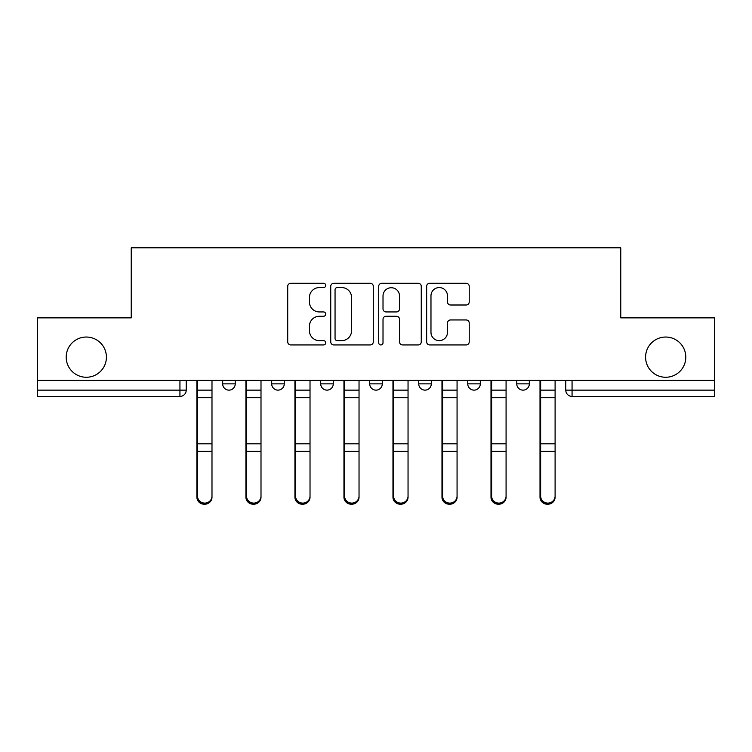 <?xml version="1.0" encoding="UTF-8"?>
<svg xmlns="http://www.w3.org/2000/svg" width="752" height="752" viewBox="0 0 752 752"><rect width="100%" height="100%" fill="white"/><g stroke="black" fill="none" stroke-linecap="round" stroke-linejoin="round"><path stroke-width="1.13" d="M325.729 285.422A2.162 2.162 0 0 0 323.567 283.26L290.798 283.26A3.083 3.083 0 0 0 287.715 286.343L287.715 341.859A3.083 3.083 0 0 0 290.798 344.942L323.567 344.942A2.162 2.162 0 0 0 325.729 342.78A2.162 2.162 0 0 0 323.567 340.628L319.327 340.628A9.87 9.87 0 0 1 309.457 330.758L309.457 326.133A9.87 9.87 0 0 1 319.327 316.263L323.567 316.263A2.162 2.162 0 0 0 325.729 314.101A2.162 2.162 0 0 0 323.567 311.939L319.327 311.939A9.87 9.87 0 0 1 309.457 302.069L309.457 297.444A9.87 9.87 0 0 1 319.327 287.574L323.567 287.574A2.162 2.162 0 0 0 325.729 285.422M645.592 357.144A20.107 20.107 0 0 0 665.699 377.26A20.107 20.107 0 0 0 685.805 357.144A20.107 20.107 0 0 0 665.699 337.037A20.107 20.107 0 0 0 645.592 357.144M66.195 357.144A20.107 20.107 0 0 0 86.301 377.26A20.107 20.107 0 0 0 106.408 357.144A20.107 20.107 0 0 0 86.301 337.037A20.107 20.107 0 0 0 66.195 357.144M418.732 383.858L418.732 380.399L418.732 383.858A6.289 6.289 0 0 0 425.012 390.138A6.289 6.289 0 0 1 418.732 383.858L431.3 383.858A6.289 6.289 0 0 1 425.012 390.138M320.7 380.399L320.7 383.858L333.268 383.858A6.289 6.289 0 0 1 326.988 390.138A6.289 6.289 0 0 1 320.7 383.858L320.7 380.399M271.688 383.858L271.688 380.399L271.688 383.858A6.289 6.289 0 0 0 277.967 390.138A6.289 6.289 0 0 1 271.688 383.858L284.256 383.858A6.289 6.289 0 0 1 277.967 390.138A6.289 6.289 0 0 0 284.256 383.858A6.289 6.289 0 0 1 277.967 390.138M222.667 383.858L222.667 380.399L222.667 383.858A6.289 6.289 0 0 0 228.956 390.138A6.289 6.289 0 0 1 222.667 383.858L235.235 383.858A6.289 6.289 0 0 1 228.956 390.138A6.289 6.289 0 0 0 235.235 383.858A6.289 6.289 0 0 1 228.956 390.138M466.137 305.002A3.083 3.083 0 0 0 469.22 301.919L469.22 286.343A3.083 3.083 0 0 0 466.137 283.26L429.74 283.26A3.083 3.083 0 0 0 426.657 286.343L426.657 341.859A3.083 3.083 0 0 0 429.74 344.942L466.137 344.942A3.083 3.083 0 0 0 469.22 341.859L469.22 323.05A3.083 3.083 0 0 0 466.137 319.957L450.561 319.957A3.083 3.083 0 0 0 447.478 323.05L447.478 332.375A8.253 8.253 0 0 1 439.224 340.628A8.253 8.253 0 0 1 430.971 332.375L430.971 295.827A8.253 8.253 0 0 1 439.224 287.574A8.253 8.253 0 0 1 447.478 295.827L447.478 301.919A3.083 3.083 0 0 0 450.561 305.002L466.137 305.002M37.6 380.399L37.6 317.87L131.233 317.87L131.233 247.803L620.767 247.803L620.767 317.87L714.4 317.87L714.4 380.399L37.6 380.399L37.6 390.138L186.223 390.138L186.223 380.399M373.302 286.343A3.083 3.083 0 0 0 370.219 283.26L333.822 283.26A3.083 3.083 0 0 0 330.739 286.343L330.739 341.859A3.083 3.083 0 0 0 333.822 344.942L370.219 344.942A3.083 3.083 0 0 0 373.302 341.859L373.302 286.343M381.781 283.26L418.178 283.26A3.083 3.083 0 0 1 421.261 286.343L421.261 341.859A3.083 3.083 0 0 1 418.178 344.942L402.602 344.942A3.083 3.083 0 0 1 399.519 341.859L399.519 319.346A3.083 3.083 0 0 0 396.436 316.263L386.105 316.263A3.083 3.083 0 0 0 383.012 319.346L383.012 342.78A2.162 2.162 0 0 1 380.86 344.942A2.162 2.162 0 0 1 378.698 342.78L378.698 286.343A3.083 3.083 0 0 1 381.781 283.26M565.777 380.399L565.777 390.138L714.4 390.138L714.4 396.426L572.065 396.426A6.289 6.289 0 0 1 565.777 390.138M714.4 380.399L714.4 390.138M186.223 390.138A6.289 6.289 0 0 1 179.935 396.426A6.289 6.289 0 0 0 186.223 390.138A6.289 6.289 0 0 1 179.935 396.426L37.6 396.426L37.6 390.138M529.333 380.399L529.333 383.858A6.289 6.289 0 0 1 523.044 390.138A6.289 6.289 0 0 1 516.765 383.858L529.333 383.858M516.765 380.399L516.765 383.858M480.312 380.399L480.312 383.858A6.289 6.289 0 0 1 474.033 390.138A6.289 6.289 0 0 1 467.744 383.858L480.312 383.858A6.289 6.289 0 0 1 474.033 390.138A6.289 6.289 0 0 0 480.312 383.858M467.744 380.399L467.744 383.858M431.3 380.399L431.3 383.858M382.289 380.399L382.289 383.858A6.289 6.289 0 0 1 376 390.138A6.289 6.289 0 0 1 369.711 383.858L382.289 383.858A6.289 6.289 0 0 1 376 390.138A6.289 6.289 0 0 0 382.289 383.858L382.289 380.399M369.711 380.399L369.711 383.858M333.268 380.399L333.268 383.858L333.268 380.399M284.256 380.399L284.256 383.858L284.256 380.399M235.235 380.399L235.235 383.858L235.235 380.399M337.216 287.574A2.162 2.162 0 0 0 335.054 289.736L335.054 338.466A2.162 2.162 0 0 0 337.216 340.628L341.69 340.628A9.87 9.87 0 0 0 351.56 330.758L351.56 297.444A9.87 9.87 0 0 0 341.69 287.574L337.216 287.574M399.519 295.978A8.253 8.253 0 0 0 391.266 287.734A8.253 8.253 0 0 0 383.012 295.978L383.012 308.856A3.083 3.083 0 0 0 386.105 311.939L396.436 311.939A3.083 3.083 0 0 0 399.519 308.856L399.519 295.978M196.902 380.399L196.902 497.232A7.229 6.965 180 0 0 204.441 504.188M211.989 496.141L211.989 497.232A7.229 6.965 180 0 1 204.76 504.197A7.229 6.965 180 0 1 197.532 497.232L197.532 496.141A7.229 6.965 0 0 0 204.76 503.107A7.229 6.965 0 0 0 211.989 496.141L211.989 451.379L197.532 451.379L197.532 496.141M197.532 380.399L197.532 451.379M211.989 380.399L211.989 451.379M245.923 380.399L245.923 497.232A7.229 6.965 180 0 0 253.462 504.188M294.934 380.399L294.934 497.232A7.229 6.965 180 0 0 302.473 504.188M261 496.141L261 497.232A7.229 6.965 180 0 1 253.772 504.197A7.229 6.965 180 0 1 246.543 497.232L246.543 496.141A7.229 6.965 0 0 0 253.772 503.107A7.229 6.965 0 0 0 261 496.141L261 451.379L246.543 451.379L246.543 496.141M246.543 380.399L246.543 451.379M261 380.399L261 451.379M310.021 496.141L310.021 497.232A7.229 6.965 180 0 1 302.793 504.197A7.229 6.965 180 0 1 295.564 497.232L295.564 496.141A7.229 6.965 0 0 0 302.793 503.107A7.229 6.965 0 0 0 310.021 496.141L310.021 451.379L295.564 451.379L295.564 496.141M295.564 380.399L295.564 451.379M310.021 380.399L310.021 451.379M343.955 380.399L343.955 497.232A7.229 6.965 180 0 0 351.494 504.188M392.967 380.399L392.967 497.232A7.229 6.965 180 0 0 400.506 504.188M441.979 380.399L441.979 497.232A7.229 6.965 180 0 0 449.527 504.188M359.033 496.141L359.033 497.232A7.229 6.965 180 0 1 351.804 504.197A7.229 6.965 180 0 1 344.576 497.232L344.576 496.141A7.229 6.965 0 0 0 351.804 503.107A7.229 6.965 0 0 0 359.033 496.141L359.033 451.379L344.576 451.379L344.576 496.141M344.576 380.399L344.576 451.379M359.033 380.399L359.033 451.379M408.045 496.141L408.045 497.232A7.229 6.965 180 0 1 400.825 504.197A7.229 6.965 180 0 1 393.597 497.232L393.597 496.141A7.229 6.965 0 0 0 400.825 503.107A7.229 6.965 0 0 0 408.045 496.141L408.045 451.379L393.597 451.379L393.597 496.141M393.597 380.399L393.597 451.379M408.045 380.399L408.045 451.379M457.066 496.141L457.066 497.232A7.229 6.965 180 0 1 449.837 504.197A7.229 6.965 180 0 1 442.608 497.232L442.608 496.141A7.229 6.965 0 0 0 449.837 503.107A7.229 6.965 0 0 0 457.066 496.141L457.066 451.379L442.608 451.379L442.608 496.141M442.608 380.399L442.608 451.379M457.066 380.399L457.066 451.379M491 380.399L491 497.232A7.229 6.965 180 0 0 498.538 504.188M506.077 496.141L506.077 497.232A7.229 6.965 180 0 1 498.858 504.197A7.229 6.965 180 0 1 491.629 497.232L491.629 496.141A7.229 6.965 0 0 0 498.858 503.107A7.229 6.965 0 0 0 506.077 496.141L506.077 451.379L491.629 451.379L491.629 496.141M491.629 380.399L491.629 451.379M506.077 380.399L506.077 451.379M540.011 380.399L540.011 497.232A7.229 6.965 180 0 0 547.559 504.188M555.098 496.141L555.098 497.232A7.229 6.965 180 0 1 547.87 504.197A7.229 6.965 180 0 1 540.641 497.232L540.641 496.141A7.229 6.965 0 0 0 547.87 503.107A7.229 6.965 0 0 0 555.098 496.141L555.098 451.379L540.641 451.379L540.641 496.141M540.641 380.399L540.641 451.379M555.098 380.399L555.098 451.379M179.935 380.399L179.935 396.426M572.065 380.399L572.065 396.426M196.902 390.138L211.989 390.138M196.902 452.469L197.532 452.469M196.902 442.242L197.532 442.242M196.902 396.163L197.532 396.163M211.989 443.812L197.532 443.812M211.989 397.723L197.532 397.723M245.923 390.138L261 390.138M245.923 452.469L246.543 452.469M245.923 442.242L246.543 442.242M245.923 396.163L246.543 396.163M294.934 390.138L310.021 390.138M294.934 452.469L295.564 452.469M294.934 442.242L295.564 442.242M294.934 396.163L295.564 396.163M261 443.812L246.543 443.812M261 397.723L246.543 397.723M310.021 443.812L295.564 443.812M310.021 397.723L295.564 397.723M343.955 390.138L359.033 390.138M343.955 452.469L344.576 452.469M343.955 442.242L344.576 442.242M343.955 396.163L344.576 396.163M392.967 390.138L408.045 390.138M392.967 452.469L393.597 452.469M392.967 442.242L393.597 442.242M392.967 396.163L393.597 396.163M441.979 390.138L457.066 390.138M441.979 452.469L442.608 452.469M441.979 442.242L442.608 442.242M441.979 396.163L442.608 396.163M359.033 443.812L344.576 443.812M359.033 397.723L344.576 397.723M408.045 443.812L393.597 443.812M408.045 397.723L393.597 397.723M457.066 443.812L442.608 443.812M457.066 397.723L442.608 397.723M491 390.138L506.077 390.138M491 452.469L491.629 452.469M491 442.242L491.629 442.242M491 396.163L491.629 396.163M506.077 443.812L491.629 443.812M506.077 397.723L491.629 397.723M540.011 390.138L555.098 390.138M540.011 452.469L540.641 452.469M540.011 442.242L540.641 442.242M540.011 396.163L540.641 396.163M555.098 443.812L540.641 443.812M555.098 397.723L540.641 397.723"/></g></svg>
